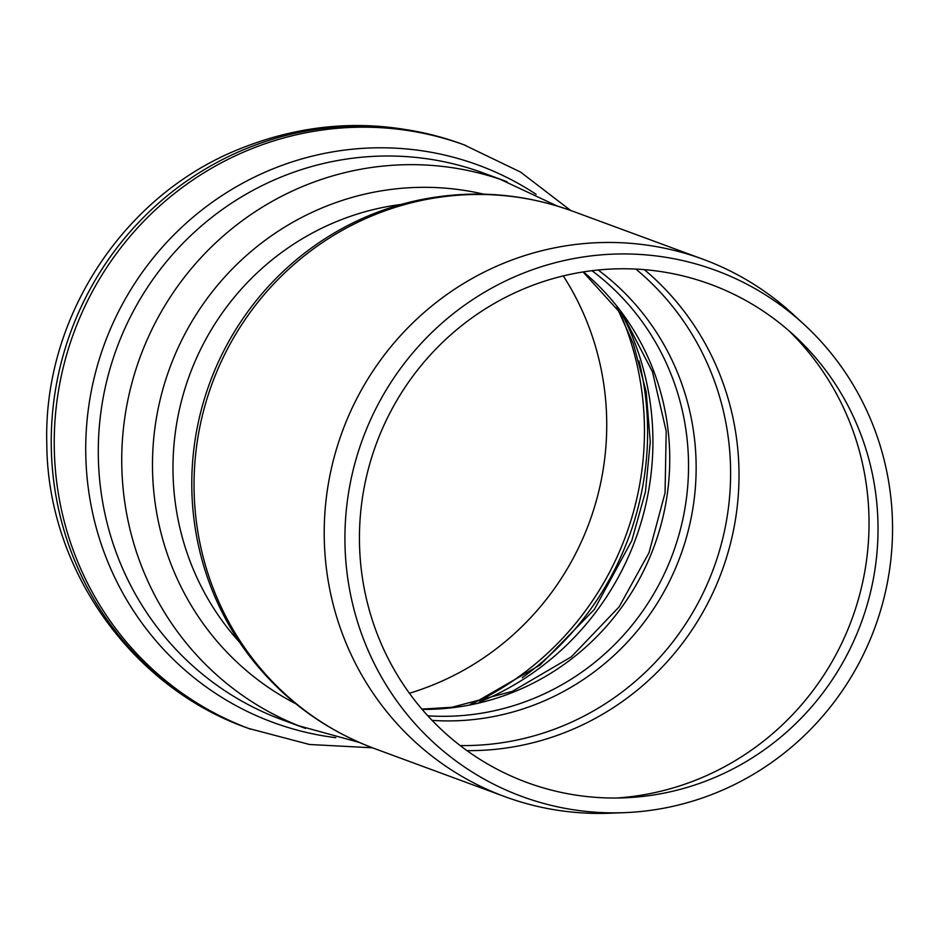 <?xml version="1.0" encoding="UTF-8"?>
<svg xmlns="http://www.w3.org/2000/svg" width="939" height="939" viewBox="0 0 939 939"><rect width="100%" height="100%" fill="white"/><g stroke="black" fill="none" stroke-linecap="round" stroke-linejoin="round"><path stroke-width="1.41" d="M374.684 748.629A286.383 278.813 110.2 0 1 212.167 383.476A286.383 278.813 110.2 0 1 572.837 211.252C522.73 193.094 471.507 189.361 419.158 200.042A285.491 277.956 110.2 0 0 250.513 657.382C283.39 699.496 324.777 729.908 374.684 748.629L504.842 796.636A286.383 278.813 110.2 0 0 609.575 813.221L624.259 812.658A280.327 272.92 110.2 0 0 713.98 793.678A280.327 272.92 110.2 0 0 804.242 324.589A280.327 272.92 110.2 0 0 362.665 438.983A280.327 272.92 110.2 0 0 624.259 812.658M804.242 324.589L793.432 314.624A286.383 278.813 110.2 0 0 703.006 259.246A286.383 278.813 110.2 0 0 342.336 431.482A286.383 278.813 110.2 0 0 504.842 796.636M708.933 779.875A265.455 258.448 110.2 0 0 794.394 335.669A265.455 258.448 110.2 0 0 376.246 443.983A265.455 258.448 110.2 0 0 623.966 797.845A265.455 258.448 110.2 0 0 708.933 779.875M616.594 798.021A271.571 264.387 110.2 0 0 696.057 780.027A271.571 264.387 110.2 0 0 788.901 330.739M409.392 693.252A275.808 268.519 110.2 0 0 589.915 329.53A275.808 268.519 110.2 0 0 563.283 275.913M247.45 728.042C130.556 686.655 47.455 568.271 46.809 444.041C43.03 320.715 119.981 199.737 233.388 151.508C308.966 119.464 385.413 117.058 462.704 144.324A311.067 302.851 110.2 0 0 70.93 331.397A311.067 302.851 110.2 0 0 247.45 728.042L250.455 729.145A311.067 302.851 110.2 0 1 248.518 728.418A311.067 302.851 110.2 0 1 73.923 332.5A311.067 302.851 110.2 0 1 463.749 144.712L520.558 172.072L570.595 210.43M462.704 144.324L465.697 145.428A311.067 302.851 110.2 0 0 463.749 144.712M536.134 194.326A296.959 289.118 110.2 0 0 104.522 343.791A296.959 289.118 110.2 0 0 335.775 737.678M506.18 181.403L483.62 173.081A291.313 283.625 110.2 0 0 116.729 348.287A291.313 283.625 110.2 0 0 282.04 719.744L304.612 728.065M507.083 181.743A291.313 283.625 110.2 0 0 500.158 179.29A291.313 283.625 110.2 0 0 140.193 356.937A291.313 283.625 110.2 0 0 298.649 725.765A291.313 283.625 110.2 0 0 305.504 728.394M483.785 194.185A273.542 266.312 110.2 0 0 169.806 367.853A273.542 266.312 110.2 0 0 295.867 703.804M401.199 204.432A261.688 254.774 110.2 0 0 189.549 375.142A261.688 254.774 110.2 0 0 239.703 642.382M467 750.648A271.571 264.387 110.2 0 0 566.029 732.08A271.571 264.387 110.2 0 0 722.455 381.375A271.571 264.387 110.2 0 0 644.365 269.657M460.169 745.566A268.472 261.382 110.2 0 0 559.585 727.22A268.472 261.382 110.2 0 0 714.239 380.518A268.472 261.382 110.2 0 0 635.867 269.082M432.093 720.389A249.68 243.084 110.2 0 0 537.096 703.839A249.68 243.084 110.2 0 0 680.916 381.398A249.68 243.084 110.2 0 0 598.166 270.009M427.82 715.823A246.875 240.361 110.2 0 0 531.274 699.438A246.875 240.361 110.2 0 0 673.474 380.612A246.875 240.361 110.2 0 0 591.957 270.702M422.116 709.379A246.875 240.361 110.2 0 0 512.471 692.501A246.875 240.361 110.2 0 0 654.683 373.675A246.875 240.361 110.2 0 0 583.436 271.899M478.996 702.243A276.5 269.2 110.2 0 0 636.055 346.057A276.5 269.2 110.2 0 0 622.064 314.26M522.237 677.723A296.255 288.426 110.2 0 0 639.036 360.975M479.77 700.435A296.255 288.426 110.2 0 0 626.383 328.65A296.255 288.426 110.2 0 0 621.477 316.138M372.443 747.796L309.483 744.486L248.518 728.418M557.097 205.97L500.158 179.29M298.649 725.765L359.285 742.432M572.837 211.252L703.006 259.246M421.869 709.098L451.847 707.278L512.318 691.362L571.311 656.842L619.153 606.84L649.037 552.672L665.058 492.881L666.209 431.294L652.488 371.867L624.059 317.077L583.072 271.958M470.498 704.18L475.451 702.219L540.089 665.012L594.41 609.388L631.841 540.535L645.445 491.872L650.269 441.741L646.196 391.845L633.402 343.862L616.853 307.264"/></g></svg>
